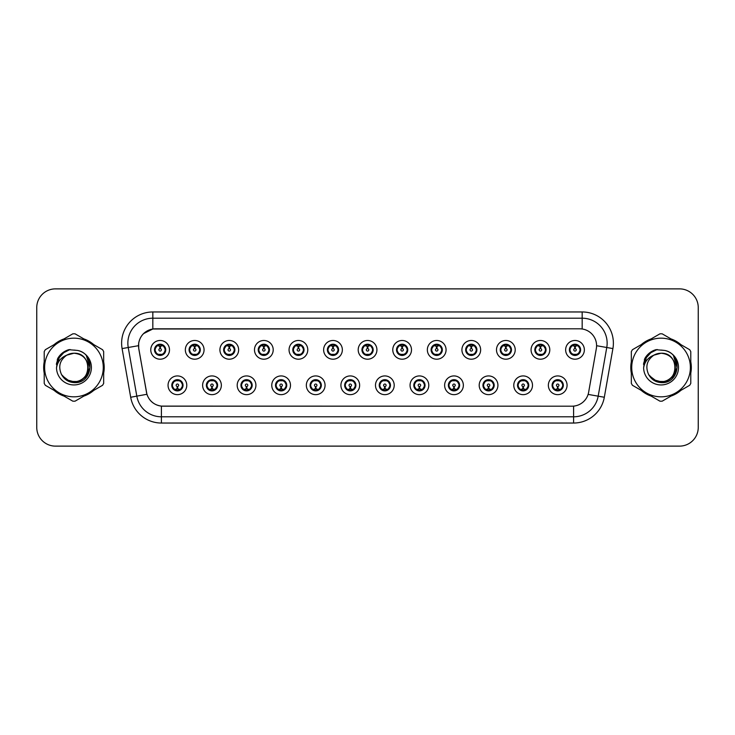 <?xml version="1.0" encoding="UTF-8"?>
<svg xmlns="http://www.w3.org/2000/svg" width="735" height="735" viewBox="0 0 735 735"><rect width="100%" height="100%" fill="white"/><g stroke="black" fill="none" stroke-linecap="round" stroke-linejoin="round"><path stroke-width="1.1" d="M221.345 385.287A9.362 9.362 0 0 1 211.983 394.649A9.362 9.362 0 0 1 202.621 385.287A9.362 9.362 0 0 1 211.983 375.925A9.362 9.362 0 0 1 221.345 385.287M206.37 385.287A5.614 5.614 0 0 0 211.983 390.901A5.614 5.614 0 0 0 217.606 385.287A5.614 5.614 0 0 0 211.983 379.673A5.614 5.614 0 0 0 206.37 385.287L208.547 388.907A4.989 4.989 0 0 1 208.547 381.667L206.425 385.287M255.918 385.287A9.362 9.362 0 0 1 246.556 394.649A9.362 9.362 0 0 1 237.194 385.287A9.362 9.362 0 0 1 246.556 375.925A9.362 9.362 0 0 1 255.918 385.287M240.942 385.287A5.614 5.614 0 0 0 246.556 390.901A5.614 5.614 0 0 0 252.179 385.287A5.614 5.614 0 0 0 246.556 379.673A5.614 5.614 0 0 0 240.942 385.287L243.12 388.907A4.989 4.989 0 0 1 243.12 381.667L240.997 385.287M290.49 385.287A9.362 9.362 0 0 1 281.128 394.649A9.362 9.362 0 0 1 271.766 385.287A9.362 9.362 0 0 1 281.128 375.925A9.362 9.362 0 0 1 290.49 385.287M275.515 385.287A5.614 5.614 0 0 0 281.128 390.901A5.614 5.614 0 0 0 286.751 385.287A5.614 5.614 0 0 0 281.128 379.673A5.614 5.614 0 0 0 275.515 385.287L277.692 388.907A4.989 4.989 0 0 1 277.692 381.667L275.57 385.287M325.063 385.287A9.362 9.362 0 0 1 315.701 394.649A9.362 9.362 0 0 1 306.339 385.287A9.362 9.362 0 0 1 315.701 375.925A9.362 9.362 0 0 1 325.063 385.287M310.087 385.287A5.614 5.614 0 0 0 315.701 390.901A5.614 5.614 0 0 0 321.324 385.287A5.614 5.614 0 0 0 315.701 379.673A5.614 5.614 0 0 0 310.087 385.287L312.265 388.907A4.989 4.989 0 0 1 312.265 381.667L310.142 385.287M359.635 385.287A9.362 9.362 0 0 1 350.273 394.649A9.362 9.362 0 0 1 340.911 385.287A9.362 9.362 0 0 1 350.273 375.925A9.362 9.362 0 0 1 359.635 385.287M344.66 385.287A5.614 5.614 0 0 0 350.273 390.901A5.614 5.614 0 0 0 355.896 385.287A5.614 5.614 0 0 0 350.273 379.673A5.614 5.614 0 0 0 344.66 385.287L346.837 388.907A4.989 4.989 0 0 1 346.837 381.667L344.715 385.287M394.208 385.287A9.362 9.362 0 0 1 384.846 394.649A9.362 9.362 0 0 1 375.484 385.287A9.362 9.362 0 0 1 384.846 375.925A9.362 9.362 0 0 1 394.208 385.287M379.232 385.287A5.614 5.614 0 0 0 384.846 390.901A5.614 5.614 0 0 0 390.469 385.287A5.614 5.614 0 0 0 384.846 379.673A5.614 5.614 0 0 0 379.232 385.287L381.41 388.907A4.989 4.989 0 0 1 381.41 381.667L379.288 385.287M428.781 385.287A9.362 9.362 0 0 1 419.419 394.649A9.362 9.362 0 0 1 410.056 385.287A9.362 9.362 0 0 1 419.419 375.925A9.362 9.362 0 0 1 428.781 385.287M413.805 385.287A5.614 5.614 0 0 0 419.419 390.901A5.614 5.614 0 0 0 425.041 385.287A5.614 5.614 0 0 0 419.419 379.673A5.614 5.614 0 0 0 413.805 385.287L415.982 388.907A4.989 4.989 0 0 1 415.982 381.667L413.86 385.287M463.353 385.287A9.362 9.362 0 0 1 453.991 394.649A9.362 9.362 0 0 1 444.629 385.287A9.362 9.362 0 0 1 453.991 375.925A9.362 9.362 0 0 1 463.353 385.287M448.378 385.287A5.614 5.614 0 0 0 453.991 390.901A5.614 5.614 0 0 0 459.614 385.287A5.614 5.614 0 0 0 453.991 379.673A5.614 5.614 0 0 0 448.378 385.287L450.555 388.907A4.989 4.989 0 0 1 450.555 381.667L448.433 385.287M497.926 385.287A9.362 9.362 0 0 1 488.564 394.649A9.362 9.362 0 0 1 479.202 385.287A9.362 9.362 0 0 1 488.564 375.925A9.362 9.362 0 0 1 497.926 385.287M482.95 385.287A5.614 5.614 0 0 0 488.564 390.901A5.614 5.614 0 0 0 494.186 385.287A5.614 5.614 0 0 0 488.564 379.673A5.614 5.614 0 0 0 482.95 385.287L485.128 388.907A4.989 4.989 0 0 1 485.128 381.667L483.005 385.287M532.498 385.287A9.362 9.362 0 0 1 523.136 394.649A9.362 9.362 0 0 1 513.783 385.287A9.362 9.362 0 0 1 523.136 375.925A9.362 9.362 0 0 1 532.498 385.287M517.523 385.287A5.614 5.614 0 0 0 523.136 390.901A5.614 5.614 0 0 0 528.759 385.287A5.614 5.614 0 0 0 523.136 379.673A5.614 5.614 0 0 0 517.523 385.287L519.7 388.907A4.989 4.989 0 0 1 519.7 381.667L517.578 385.287M567.071 385.287A9.362 9.362 0 0 1 557.709 394.649A9.362 9.362 0 0 1 548.356 385.287A9.362 9.362 0 0 1 557.709 375.925A9.362 9.362 0 0 1 567.071 385.287M552.095 385.287A5.614 5.614 0 0 0 557.709 390.901A5.614 5.614 0 0 0 563.332 385.287A5.614 5.614 0 0 0 557.709 379.673A5.614 5.614 0 0 0 552.095 385.287L554.273 388.907A4.989 4.989 0 0 1 554.273 381.667L552.15 385.287M186.773 385.287A9.362 9.362 0 0 1 177.411 394.649A9.362 9.362 0 0 1 168.049 385.287A9.362 9.362 0 0 1 177.411 375.925A9.362 9.362 0 0 1 186.773 385.287M171.797 385.287A5.614 5.614 0 0 0 177.411 390.901A5.614 5.614 0 0 0 183.033 385.287A5.614 5.614 0 0 0 177.411 379.673A5.614 5.614 0 0 0 171.797 385.287L173.975 388.907A4.989 4.989 0 0 1 173.975 381.667L171.843 385.287M204.064 349.842A9.362 9.362 0 0 1 194.701 359.204A9.362 9.362 0 0 1 185.339 349.842A9.362 9.362 0 0 1 194.701 340.48A9.362 9.362 0 0 1 204.064 349.842M189.079 349.842A5.614 5.614 0 0 0 194.701 355.455A5.614 5.614 0 0 0 200.315 349.842A5.614 5.614 0 0 0 194.701 344.219A5.614 5.614 0 0 0 189.079 349.842L191.265 353.462A4.989 4.989 0 0 1 191.265 346.213L189.134 349.851M238.636 349.842A9.362 9.362 0 0 1 229.274 359.204A9.362 9.362 0 0 1 219.912 349.842A9.362 9.362 0 0 1 229.274 340.48A9.362 9.362 0 0 1 238.636 349.842M223.651 349.842A5.614 5.614 0 0 0 229.274 355.455A5.614 5.614 0 0 0 234.888 349.842A5.614 5.614 0 0 0 229.274 344.219A5.614 5.614 0 0 0 223.651 349.842L225.838 353.462A4.989 4.989 0 0 1 225.838 346.213L223.706 349.851M273.209 349.842A9.362 9.362 0 0 1 263.847 359.204A9.362 9.362 0 0 1 254.485 349.842A9.362 9.362 0 0 1 263.847 340.48A9.362 9.362 0 0 1 273.209 349.842M258.224 349.842A5.614 5.614 0 0 0 263.847 355.455A5.614 5.614 0 0 0 269.46 349.842A5.614 5.614 0 0 0 263.847 344.219A5.614 5.614 0 0 0 258.224 349.842L260.411 353.462A4.989 4.989 0 0 1 260.411 346.213L258.279 349.851M307.781 349.842A9.362 9.362 0 0 1 298.419 359.204A9.362 9.362 0 0 1 289.057 349.842A9.362 9.362 0 0 1 298.419 340.48A9.362 9.362 0 0 1 307.781 349.842M292.796 349.842A5.614 5.614 0 0 0 298.419 355.455A5.614 5.614 0 0 0 304.033 349.842A5.614 5.614 0 0 0 298.419 344.219A5.614 5.614 0 0 0 292.796 349.842L294.983 353.462A4.989 4.989 0 0 1 294.983 346.213L292.852 349.851M342.354 349.842A9.362 9.362 0 0 1 332.992 359.204A9.362 9.362 0 0 1 323.63 349.842A9.362 9.362 0 0 1 332.992 340.48A9.362 9.362 0 0 1 342.354 349.842M327.369 349.842A5.614 5.614 0 0 0 332.992 355.455A5.614 5.614 0 0 0 338.605 349.842A5.614 5.614 0 0 0 332.992 344.219A5.614 5.614 0 0 0 327.369 349.842L329.556 353.462A4.989 4.989 0 0 1 329.556 346.213L327.424 349.851M376.926 349.842A9.362 9.362 0 0 1 367.564 359.204A9.362 9.362 0 0 1 358.202 349.842A9.362 9.362 0 0 1 367.564 340.48A9.362 9.362 0 0 1 376.926 349.842M361.942 349.842A5.614 5.614 0 0 0 367.564 355.455A5.614 5.614 0 0 0 373.178 349.842A5.614 5.614 0 0 0 367.564 344.219A5.614 5.614 0 0 0 361.942 349.842L364.128 353.462A4.989 4.989 0 0 1 364.128 346.213L361.997 349.851M411.499 349.842A9.362 9.362 0 0 1 402.137 359.204A9.362 9.362 0 0 1 392.775 349.842A9.362 9.362 0 0 1 402.137 340.48A9.362 9.362 0 0 1 411.499 349.842M396.514 349.842A5.614 5.614 0 0 0 402.137 355.455A5.614 5.614 0 0 0 407.75 349.842A5.614 5.614 0 0 0 402.137 344.219A5.614 5.614 0 0 0 396.514 349.842L398.701 353.462A4.989 4.989 0 0 1 398.701 346.213L396.569 349.851M446.071 349.842A9.362 9.362 0 0 1 436.709 359.204A9.362 9.362 0 0 1 427.347 349.842A9.362 9.362 0 0 1 436.709 340.48A9.362 9.362 0 0 1 446.071 349.842M431.096 349.842A5.614 5.614 0 0 0 436.709 355.455A5.614 5.614 0 0 0 442.323 349.842A5.614 5.614 0 0 0 436.709 344.219A5.614 5.614 0 0 0 431.096 349.842L433.273 353.462A4.989 4.989 0 0 1 433.283 346.213L431.142 349.851M480.644 349.842A9.362 9.362 0 0 1 471.282 359.204A9.362 9.362 0 0 1 461.92 349.842A9.362 9.362 0 0 1 471.282 340.48A9.362 9.362 0 0 1 480.644 349.842M465.668 349.842A5.614 5.614 0 0 0 471.282 355.455A5.614 5.614 0 0 0 476.896 349.842A5.614 5.614 0 0 0 471.282 344.219A5.614 5.614 0 0 0 465.668 349.842L467.846 353.462A4.989 4.989 0 0 1 467.855 346.213A4.989 4.989 0 0 0 466.284 349.842M515.217 349.842A9.362 9.362 0 0 1 505.855 359.204A9.362 9.362 0 0 1 496.492 349.842A9.362 9.362 0 0 1 505.855 340.48A9.362 9.362 0 0 1 515.217 349.842M500.241 349.842A5.614 5.614 0 0 0 505.855 355.455A5.614 5.614 0 0 0 511.468 349.842A5.614 5.614 0 0 0 505.855 344.219A5.614 5.614 0 0 0 500.241 349.842L502.418 353.462A4.989 4.989 0 0 1 502.428 346.213L500.287 349.851M549.789 349.842A9.362 9.362 0 0 1 540.427 359.204A9.362 9.362 0 0 1 531.065 349.842A9.362 9.362 0 0 1 540.427 340.48A9.362 9.362 0 0 1 549.789 349.842M534.814 349.842A5.614 5.614 0 0 0 540.427 355.455A5.614 5.614 0 0 0 546.041 349.842A5.614 5.614 0 0 0 540.427 344.219A5.614 5.614 0 0 0 534.814 349.842L536.991 353.462A4.989 4.989 0 0 1 537 346.213L534.859 349.851M584.362 349.842A9.362 9.362 0 0 1 575 359.204A9.362 9.362 0 0 1 565.638 349.842A9.362 9.362 0 0 1 575 340.48A9.362 9.362 0 0 1 584.362 349.842M569.386 349.842A5.614 5.614 0 0 0 575 355.455A5.614 5.614 0 0 0 580.613 349.842A5.614 5.614 0 0 0 575 344.219A5.614 5.614 0 0 0 569.386 349.842L571.564 353.462A4.989 4.989 0 0 1 571.573 346.213L569.432 349.851M169.491 349.842A9.362 9.362 0 0 1 160.129 359.204A9.362 9.362 0 0 1 150.767 349.842A9.362 9.362 0 0 1 160.129 340.48A9.362 9.362 0 0 1 169.491 349.842M154.506 349.842A5.614 5.614 0 0 0 160.129 355.455A5.614 5.614 0 0 0 165.743 349.842A5.614 5.614 0 0 0 160.129 344.219A5.614 5.614 0 0 0 154.506 349.842L156.693 353.462A4.989 4.989 0 0 1 156.693 346.213L154.561 349.851M138.786 348.583A16.85 16.85 0 0 1 155.379 328.811L579.74 328.811A16.85 16.85 0 0 1 596.333 348.583L588.634 392.269A16.85 16.85 0 0 1 572.041 406.189L163.087 406.189A16.85 16.85 0 0 1 146.495 392.269L138.786 348.583M44.219 361.776A30.264 30.264 0 0 0 44.219 373.224M54.124 390.377A30.264 30.264 0 0 0 64.037 396.101M83.845 396.101A30.264 30.264 0 0 0 93.758 390.377M103.663 373.224A30.264 30.264 0 0 0 103.663 361.776M631.337 361.776A30.264 30.264 0 0 0 631.337 373.224M641.242 390.377A30.264 30.264 0 0 0 651.155 396.101M670.963 396.101A30.264 30.264 0 0 0 680.876 390.377M690.781 373.224A30.264 30.264 0 0 0 690.781 361.776M571.977 406.189L161.406 406.115C154.249 405.095 149.425 401.191 146.945 394.392L138.731 348.583L138.658 343.162C140.275 335.353 144.997 330.631 152.825 328.995L579.676 328.811M143.5 333.653L152.825 328.995L152.825 318.2L582.175 318.2A24.962 24.962 0 0 1 606.761 347.499L598.18 396.174A24.962 24.962 0 0 1 573.594 416.8L161.406 416.8A24.962 24.962 0 0 1 136.82 396.174L128.239 347.499A24.962 24.962 0 0 1 152.825 318.2L152.825 311.962L582.175 311.962L582.175 328.986M163.023 406.189L161.406 406.115L161.406 423.038A31.201 31.201 0 0 1 130.683 397.258L122.093 348.583A31.201 31.201 0 0 1 152.825 311.962M130.683 397.258L146.917 394.282M146.531 392.793L146.43 392.269M138.474 345.689L128.239 347.499A24.962 24.962 0 0 1 127.862 343.162M93.758 344.623A30.264 30.264 0 0 0 83.845 338.899M64.037 338.899A30.264 30.264 0 0 0 54.124 344.623M680.876 344.623A30.264 30.264 0 0 0 670.963 338.899M651.155 338.899A30.264 30.264 0 0 0 641.242 344.623M698.25 307.588A18.724 18.724 0 0 0 679.526 288.873L55.474 288.873A18.724 18.724 0 0 0 36.75 307.588L36.75 427.412A18.724 18.724 0 0 0 55.474 446.127L679.526 446.127A18.724 18.724 0 0 0 698.25 427.412L698.25 307.588L698.25 427.412M36.75 307.588L36.75 427.412M679.526 288.873L55.474 288.873M55.474 446.127L679.526 446.127M159.55 346.029L160.074 348.592A1.25 1.25 180 0 0 158.879 349.869A1.25 1.25 180 0 0 160.129 351.091A1.25 1.25 180 0 0 161.369 349.869A1.25 1.25 180 0 0 160.184 348.592L160.699 346.029M162.839 345.652L160.285 346.222M165.118 349.842A4.989 4.989 0 0 1 163.565 353.462L165.687 349.842L163.565 346.222A4.989 4.989 0 0 1 165.118 349.842M161.397 345.009A4.989 4.989 0 0 1 161.434 345.018L161.691 344.449M158.043 345.303L159.89 344.384M160.34 344.853L162.205 345.303M161.094 344.311L160.653 344.871L163.565 346.222C165.614 348.638 165.614 351.045 163.565 353.462L161.434 354.656L161.691 355.235M161.094 355.373L160.827 354.784L161.434 354.656M160.827 354.784L160.928 355.4L160.827 354.784M162.214 354.371L158.043 354.371M159.164 355.373L159.596 354.803L158.558 355.235M159.164 344.311L159.422 344.899L156.693 346.222C154.635 348.629 154.635 351.045 156.693 353.462L158.815 354.656M159.422 344.899L159.32 344.283L159.422 344.899M159.964 346.222L157.409 345.652M177.989 389.1L177.466 386.527A1.25 1.25 -0 0 0 178.66 385.259A1.25 1.25 -0 0 0 177.411 384.037A1.25 1.25 -0 0 0 176.17 385.259A1.25 1.25 -0 0 0 177.355 386.527L176.841 389.1M174.7 389.476L177.254 388.898M178.375 390.818L178.118 390.23L180.847 388.907C182.905 386.5 182.905 384.083 180.847 381.667A4.989 4.989 0 0 1 180.847 388.916L182.978 385.278L180.847 381.667L178.724 380.473L178.982 379.894M176.143 390.11A4.989 4.989 0 0 1 176.097 390.101L175.84 390.68M179.496 389.826L177.65 390.735M177.199 390.276L175.334 389.826M176.446 390.818L176.887 390.248M176.446 379.756L176.712 380.344L173.975 381.667C171.926 384.074 171.926 386.491 173.975 388.907L176.878 390.248M176.878 380.326L176.611 379.729L176.887 380.317M175.325 380.748L179.496 380.748M178.375 379.756L177.944 380.326L178.219 379.729M178.724 380.473L177.944 380.326L178.21 379.729M178.21 390.845L178.118 390.23L178.219 390.845M177.567 388.898L180.121 389.476M194.123 346.029L194.646 348.592A1.25 1.25 180 0 0 193.452 349.869A1.25 1.25 180 0 0 194.701 351.091A1.25 1.25 180 0 0 195.942 349.869A1.25 1.25 180 0 0 194.757 348.592L195.271 346.029M197.412 345.652L194.858 346.222M199.69 349.842A4.989 4.989 0 0 1 198.138 353.462L200.26 349.842L198.138 346.222A4.989 4.989 0 0 1 199.69 349.842M195.969 345.009A4.989 4.989 0 0 1 196.006 345.018L196.263 344.449M192.616 345.303L194.463 344.384M194.913 344.853L196.778 345.303M195.666 344.311L195.225 344.871L198.138 346.222C200.186 348.638 200.186 351.045 198.138 353.462L196.006 354.656L196.263 355.235M195.666 355.373L195.4 354.784L196.006 354.656M195.4 354.784L195.501 355.4L195.4 354.784M196.787 354.371L192.616 354.371M193.737 355.373L194.169 354.803L193.13 355.235M193.737 344.311L193.994 344.899L191.265 346.222C189.207 348.629 189.207 351.045 191.265 353.462L193.388 354.656M193.994 344.899L193.893 344.283L193.994 344.899M194.536 346.222A3.62 3.62 0 0 1 194.545 346.222L191.982 345.652M228.695 346.029L229.219 348.592A1.25 1.25 180 0 0 228.025 349.869A1.25 1.25 180 0 0 229.274 351.091A1.25 1.25 180 0 0 230.514 349.869A1.25 1.25 180 0 0 229.329 348.592L229.844 346.029M231.984 345.652L229.439 346.102A3.748 3.748 0 0 0 229.43 346.102L229.43 346.222M234.263 349.842A4.989 4.989 0 0 1 232.71 353.462L234.832 349.842L232.71 346.222A4.989 4.989 0 0 1 234.263 349.842M230.542 345.009A4.989 4.989 0 0 1 230.579 345.018L230.836 344.449M227.188 345.303L229.035 344.384M229.485 344.853L231.35 345.303M230.239 344.311L229.798 344.871M230.239 355.373L229.972 354.784L232.71 353.462C234.759 351.045 234.759 348.638 232.71 346.222L229.807 344.871M229.807 354.803L230.073 355.4L229.798 354.803M231.36 354.371L227.188 354.371M228.309 355.373L228.741 354.803L228.466 355.4M228.309 344.311L228.567 344.899L225.838 346.222C223.78 348.629 223.78 351.045 225.838 353.462L228.741 354.803L228.475 355.4M228.475 344.283L228.567 344.899L228.466 344.283M229.118 346.222L226.555 345.652M263.268 346.029L263.791 348.592A1.25 1.25 180 0 0 262.597 349.869A1.25 1.25 180 0 0 263.847 351.091A1.25 1.25 180 0 0 265.087 349.869A1.25 1.25 180 0 0 263.902 348.592L264.416 346.029M266.557 345.652L264.003 346.222M268.835 349.842A4.989 4.989 0 0 1 267.283 353.462L269.405 349.842L267.283 346.222A4.989 4.989 0 0 1 268.835 349.842M265.114 345.009A4.989 4.989 0 0 1 265.151 345.018L265.409 344.449M261.761 345.303L263.608 344.384M264.058 344.853L265.923 345.303M264.811 344.311L264.37 344.871L267.283 346.222C269.332 348.638 269.332 351.045 267.283 353.462L265.151 354.656L265.409 355.235M264.811 355.373L264.545 354.784L265.151 354.656M264.545 354.784L264.646 355.4L264.545 354.784M265.932 354.371L261.761 354.371M262.882 355.373L263.314 354.803L262.276 355.235M262.882 344.311L263.139 344.899L260.411 346.222C258.352 348.629 258.352 351.045 260.411 353.462L262.533 354.656M263.139 344.899L263.038 344.283L263.139 344.899M263.69 346.222L261.127 345.652M297.84 346.029L298.364 348.592A1.25 1.25 180 0 0 297.17 349.869A1.25 1.25 180 0 0 298.419 351.091A1.25 1.25 180 0 0 299.66 349.869A1.25 1.25 180 0 0 298.474 348.592L298.989 346.029M301.129 345.652L298.575 346.222M303.408 349.842A4.989 4.989 0 0 1 301.855 353.462L303.978 349.842L301.855 346.222A4.989 4.989 0 0 1 303.408 349.842M299.687 345.009A4.989 4.989 0 0 1 299.724 345.018L299.981 344.449M296.334 345.303L298.18 344.384M298.63 344.853L300.496 345.303M299.384 344.311L298.943 344.871L301.855 346.222C303.904 348.638 303.904 351.045 301.855 353.462L299.724 354.656L299.981 355.235M299.384 355.373L299.117 354.784L299.724 354.656M299.117 354.784L299.219 355.4L299.117 354.784M300.505 354.371L296.334 354.371M297.454 355.373L297.886 354.803L296.848 355.235M297.454 344.311L297.712 344.899L294.983 346.222C292.925 348.629 292.925 351.045 294.983 353.462L297.105 354.656M297.712 344.899L297.611 344.283L297.712 344.899M298.263 346.222L295.7 345.652M212.562 389.1L212.038 386.527A1.25 1.25 -0 0 0 213.233 385.259A1.25 1.25 -0 0 0 211.983 384.037A1.25 1.25 -0 0 0 210.743 385.259A1.25 1.25 -0 0 0 211.928 386.527L211.414 389.1M209.273 389.476L211.827 388.898M212.948 390.818L212.691 390.23L215.419 388.907C217.477 386.5 217.477 384.083 215.419 381.667A4.989 4.989 0 0 1 215.419 388.916L217.551 385.278L215.419 381.667L213.297 380.473L213.554 379.894M210.715 390.11A4.989 4.989 0 0 1 210.669 390.101L210.412 390.68M214.069 389.826L212.222 390.735M211.772 390.276L209.907 389.826M211.018 390.818L211.459 390.248L208.547 388.907C206.498 386.491 206.498 384.074 208.547 381.667L210.669 380.473L210.412 379.894M211.018 379.756L211.285 380.344L210.669 380.473M211.285 380.344L211.184 379.729L211.285 380.344M209.898 380.748L214.069 380.748M212.948 379.756L212.516 380.326L212.792 379.729L212.516 380.317L213.297 380.473M212.691 390.23L212.792 390.845L212.691 390.23M212.139 388.898L214.694 389.476M247.135 389.1L246.611 386.527A1.25 1.25 -0 0 0 247.805 385.259A1.25 1.25 -0 0 0 246.556 384.037A1.25 1.25 -0 0 0 245.315 385.259A1.25 1.25 -0 0 0 246.501 386.527L245.986 389.1M243.845 389.476L246.4 388.898M247.52 390.818L247.263 390.23L249.992 388.907C252.05 386.5 252.05 384.083 249.992 381.667A4.989 4.989 0 0 1 249.992 388.916L252.123 385.278L249.992 381.667L247.87 380.473L248.127 379.894M245.288 390.11A4.989 4.989 0 0 1 245.242 390.101L244.985 390.68M248.641 389.826L246.795 390.735M246.344 390.276L244.479 389.826M245.591 390.818L246.032 390.248L243.12 388.907C241.071 386.491 241.071 384.074 243.12 381.667L245.242 380.473L244.985 379.894M245.591 379.756L245.858 380.344L245.242 380.473M245.858 380.344L245.756 379.729L245.858 380.344M244.47 380.748L248.641 380.748M247.52 379.756L247.089 380.326L247.364 379.729L247.089 380.317L247.87 380.473M247.263 390.23L247.364 390.845L247.263 390.23M246.712 388.898L249.275 389.476M281.707 389.1L281.183 386.527A1.25 1.25 -0 0 0 282.378 385.259A1.25 1.25 -0 0 0 281.128 384.037A1.25 1.25 -0 0 0 279.888 385.259A1.25 1.25 -0 0 0 281.073 386.527L280.559 389.1M278.418 389.476L280.972 388.898M282.093 390.818L281.836 390.23L284.564 388.907C286.622 386.5 286.622 384.083 284.564 381.667A4.989 4.989 0 0 1 284.564 388.916L286.696 385.278L284.564 381.667L282.442 380.473L282.699 379.894M279.86 390.11A4.989 4.989 0 0 1 279.824 390.101L279.566 390.68M283.214 389.826L281.367 390.735M280.917 390.276L279.052 389.826M280.164 390.818L280.605 390.248L277.692 388.907C275.643 386.491 275.643 384.074 277.692 381.667L279.824 380.473L279.566 379.894M280.164 379.756L280.43 380.344L279.824 380.473M280.43 380.344L280.329 379.729L280.43 380.344M279.043 380.748L283.214 380.748M282.093 379.756L281.661 380.326L281.937 379.729L281.661 380.317L282.442 380.473M281.836 390.23L281.937 390.845L281.836 390.23M281.285 388.898L283.848 389.476M88.2 366.986A14.268 14.268 0 0 0 66.802 355.152C59.811 360.122 58.037 366.544 61.464 374.409L61.657 374.749A14.268 14.268 0 0 0 73.941 381.768C92.344 382.659 92.344 352.341 73.941 353.232L66.802 355.152L73.941 353.232C92.344 352.341 92.344 382.659 73.941 381.768A14.268 14.268 0 0 0 88.209 367.5C87.364 358.836 82.605 354.077 73.941 353.232C92.344 352.341 92.344 382.659 73.941 381.768C92.344 382.659 92.344 352.341 73.941 353.232C92.344 352.341 92.344 382.659 73.941 381.768C92.344 382.659 92.344 352.341 73.941 353.232C92.344 352.341 92.344 382.659 73.941 381.768L66.811 379.857L61.657 374.749L66.811 379.857L73.941 381.768L66.811 379.857L61.657 374.749L66.811 379.857L73.941 381.768L66.811 379.857L61.657 374.749L66.811 379.857L73.941 381.768L66.811 379.857L61.657 374.749C64.386 379.563 68.484 382.182 73.941 382.595C93.023 384.194 96 353.792 77.607 350.448L68.759 349.685C63.826 351.201 60.114 354.206 57.606 358.698L56.512 367.877A17.438 17.438 0 0 0 73.941 384.938A17.438 17.438 0 0 0 77.607 350.448M73.941 396.827A29.326 29.326 0 0 0 103.277 367.5A29.326 29.326 0 0 0 73.941 338.173A29.326 29.326 0 0 0 44.614 367.5A29.326 29.326 0 0 0 73.941 396.827M73.941 401.2A33.7 33.7 0 0 0 75.044 401.181L102.56 385.296A33.7 33.7 0 0 0 103.663 383.385L103.663 351.615A33.7 33.7 0 0 0 102.56 349.704L75.044 333.819A33.7 33.7 0 0 0 72.838 333.819L45.331 349.704A33.7 33.7 0 0 0 44.219 351.615L44.219 383.385A33.7 33.7 0 0 0 45.331 385.296L72.838 401.181A33.7 33.7 0 0 0 73.941 401.2M73.941 350.062L77.616 350.457M56.512 367.877C57.523 361.73 60.95 357.486 66.802 355.152M68.649 349.713L64.662 351.431L57.606 358.698L64.662 351.431L68.649 349.713L64.662 351.431L57.624 358.662L64.662 351.431L68.649 349.713L64.662 351.431L57.624 358.662L64.662 351.431L68.649 349.713L64.662 351.431L57.606 358.698L64.662 351.431L68.759 349.685L62.346 353.02M675.309 366.986A14.268 14.268 0 0 0 653.92 355.152C646.929 360.122 645.146 366.544 648.573 374.409L648.766 374.749A14.268 14.268 0 0 0 661.059 381.768C679.462 382.659 679.462 352.341 661.059 353.232L653.92 355.152L661.059 353.232C679.462 352.341 679.462 382.659 661.059 381.768A14.268 14.268 0 0 0 675.318 367.5C674.473 358.836 669.723 354.077 661.059 353.232C679.462 352.341 679.462 382.659 661.059 381.768C679.462 382.659 679.462 352.341 661.059 353.232C679.462 352.341 679.462 382.659 661.059 381.768C679.462 382.659 679.462 352.341 661.059 353.232C679.462 352.341 679.462 382.659 661.059 381.768L653.92 379.857L648.766 374.749L653.92 379.857L661.059 381.768L653.92 379.857L648.766 374.749L653.92 379.857L661.059 381.768L653.92 379.857L648.766 374.749L653.92 379.857L661.059 381.768L653.92 379.857L648.766 374.749C651.495 379.563 655.592 382.182 661.059 382.595C680.132 384.194 683.109 353.792 664.716 350.448L655.868 349.685C650.944 351.201 647.223 354.206 644.724 358.698L643.621 367.877A17.438 17.438 0 0 0 661.059 384.938A17.438 17.438 0 0 0 664.716 350.448L661.059 350.062M661.059 396.827A29.326 29.326 0 0 0 690.385 367.5A29.326 29.326 0 0 0 661.059 338.173A29.326 29.326 0 0 0 631.723 367.5A29.326 29.326 0 0 0 661.059 396.827M661.059 401.2A33.7 33.7 0 0 0 662.162 401.181L689.669 385.296A33.7 33.7 0 0 0 690.781 383.385L690.781 351.615A33.7 33.7 0 0 0 689.669 349.704L662.162 333.819A33.7 33.7 0 0 0 659.957 333.819L632.44 349.704A33.7 33.7 0 0 0 631.337 351.615L631.337 383.385A33.7 33.7 0 0 0 632.44 385.296L659.957 401.181A33.7 33.7 0 0 0 661.059 401.2M643.621 367.877C644.632 361.73 648.068 357.486 653.92 355.152M655.767 349.713L651.78 351.431L644.724 358.698L651.78 351.431L655.767 349.713L651.78 351.431L644.742 358.662L651.78 351.431L655.767 349.713L651.78 351.431L644.742 358.662L651.78 351.431L655.767 349.713L651.78 351.431L644.724 358.698L651.78 351.431L655.868 349.685L649.455 353.02M103.663 371.239A29.951 29.951 0 0 0 103.663 363.761M92.04 343.631A29.951 29.951 0 0 0 85.563 339.892M62.319 339.892A29.951 29.951 0 0 0 55.851 343.631M44.219 363.761A29.951 29.951 0 0 0 44.219 371.239M61.85 353.636L64.744 351.569L70.073 349.511L61.85 353.636L59.305 357.284L57.716 363.568M62.383 375.861L69.779 381.419L79.04 381.529L86.656 376.191L89.936 367.5L86.519 356.126M55.851 391.369A29.951 29.951 0 0 0 62.319 395.108M85.563 395.108A29.951 29.951 0 0 0 92.04 391.369M57.183 359.92L64.744 351.569L70.073 349.511L64.744 351.569L57.183 359.92L64.744 351.569L70.073 349.511L64.744 351.569L57.183 359.92L64.744 351.569L70.073 349.511L64.744 351.569L57.183 359.92L64.744 351.569L70.073 349.511L64.744 351.569L57.183 359.92L64.744 351.569L70.073 349.511L64.744 351.569L61.887 353.608L68.484 349.933M61.887 353.608L67.905 350.117M690.781 371.239A29.951 29.951 0 0 0 690.781 363.761M679.149 343.631A29.951 29.951 0 0 0 672.681 339.892M649.437 339.892A29.951 29.951 0 0 0 642.96 343.631M631.337 363.761A29.951 29.951 0 0 0 631.337 371.239M648.959 353.636L651.853 351.569L657.191 349.511L648.959 353.636L646.414 357.284L644.834 363.568M649.501 375.861L656.888 381.419L666.158 381.529L673.765 376.191L677.045 367.5L673.628 356.126M642.96 391.369A29.951 29.951 0 0 0 649.437 395.108M672.681 395.108A29.951 29.951 0 0 0 679.149 391.369M644.292 359.92L651.853 351.569L657.191 349.511L651.853 351.569L644.292 359.92L651.853 351.569L657.191 349.511L651.853 351.569L644.292 359.92L651.853 351.569L657.191 349.511L651.853 351.569L644.292 359.92L651.853 351.569L657.191 349.511L651.853 351.569L644.292 359.92L651.853 351.569L657.191 349.511L651.853 351.569L648.996 353.608L655.592 349.933M648.996 353.608L655.023 350.117M332.413 346.029L332.937 348.592A1.25 1.25 180 0 0 331.742 349.869A1.25 1.25 180 0 0 332.992 351.091A1.25 1.25 180 0 0 334.232 349.869A1.25 1.25 180 0 0 333.047 348.592L333.561 346.029M335.702 345.652L333.148 346.222M337.981 349.842A4.989 4.989 0 0 1 336.428 353.462L338.55 349.842L336.428 346.222A4.989 4.989 0 0 1 337.981 349.842M334.26 345.009A4.989 4.989 0 0 1 334.306 345.018L334.563 344.449M330.906 345.303L332.753 344.384M333.203 344.853L335.068 345.303M333.956 344.311L333.515 344.871L336.428 346.222C338.477 348.638 338.477 351.045 336.428 353.462L334.306 354.656L334.563 355.235M333.956 355.373L333.69 354.784L334.306 354.656M333.69 354.784L333.791 355.4L333.69 354.784M335.077 354.371L330.906 354.371M332.027 355.373L332.459 354.803L331.421 355.235M332.027 344.311L332.284 344.899L329.556 346.222C327.498 348.629 327.498 351.045 329.556 353.462L331.678 354.656M332.284 344.899L332.183 344.283L332.284 344.899M332.836 346.222L330.272 345.652M366.986 346.029L367.509 348.592A1.25 1.25 180 0 0 366.315 349.869A1.25 1.25 180 0 0 367.564 351.091A1.25 1.25 180 0 0 368.805 349.869A1.25 1.25 180 0 0 367.619 348.592L368.134 346.029M370.275 345.652L367.721 346.222M372.553 349.842A4.989 4.989 0 0 1 371 353.462L373.123 349.842L371 346.222A4.989 4.989 0 0 1 372.553 349.842M368.832 345.009A4.989 4.989 0 0 1 368.878 345.018L369.135 344.449M365.479 345.303L367.325 344.384M367.776 344.853L369.641 345.303M368.529 344.311L368.088 344.871L371 346.222C373.049 348.638 373.049 351.045 371 353.462L368.878 354.656L369.135 355.235M368.529 355.373L368.263 354.784L368.878 354.656M368.263 354.784L368.364 355.4L368.263 354.784M369.65 354.371L365.479 354.371M366.6 355.373L367.031 354.803L365.993 355.235M366.6 344.311L366.857 344.899L364.128 346.222C362.07 348.629 362.07 351.045 364.128 353.462L366.25 354.656M366.857 344.899L366.756 344.283L366.857 344.899M367.408 346.222L364.854 345.652M401.558 346.029L402.082 348.592A1.25 1.25 180 0 0 400.887 349.869A1.25 1.25 180 0 0 402.137 351.091A1.25 1.25 180 0 0 403.377 349.869A1.25 1.25 180 0 0 402.192 348.592L402.706 346.029M404.847 345.652L402.293 346.222M407.126 349.842A4.989 4.989 0 0 1 405.573 353.462L407.704 349.842L405.573 346.222A4.989 4.989 0 0 1 407.126 349.842M403.405 345.009A4.989 4.989 0 0 1 403.451 345.018L403.708 344.449M400.051 345.303L401.898 344.384M402.348 344.853L404.213 345.303M403.102 344.311L402.661 344.871M403.102 355.373L402.835 354.784L405.573 353.462C407.622 351.045 407.622 348.638 405.573 346.222L402.67 344.871M402.67 354.803L402.936 355.4L402.661 354.803M404.222 354.371L400.051 354.371M401.172 355.373L401.604 354.803L401.328 355.4M401.172 344.311L401.429 344.899L398.701 346.222C396.643 348.629 396.643 351.045 398.701 353.462L401.604 354.803L401.338 355.4M401.338 344.283L401.429 344.899L401.328 344.283M401.981 346.222L399.427 345.652M316.28 389.1L315.756 386.527A1.25 1.25 -0 0 0 316.95 385.259A1.25 1.25 -0 0 0 315.701 384.037A1.25 1.25 -0 0 0 314.461 385.259A1.25 1.25 -0 0 0 315.646 386.527L315.131 389.1M312.991 389.476L315.545 388.898M316.666 390.818L316.408 390.23L319.137 388.907C321.195 386.5 321.195 384.083 319.137 381.667A4.989 4.989 0 0 1 319.137 388.916L321.269 385.278L319.137 381.667L317.015 380.473L317.272 379.894M314.433 390.11A4.989 4.989 0 0 1 314.396 390.101L314.139 390.68M317.786 389.826L315.94 390.735M315.49 390.276L313.625 389.826M314.736 390.818L315.177 390.248L312.265 388.907C310.216 386.491 310.216 384.074 312.265 381.667L314.396 380.473L314.139 379.894M314.736 379.756L315.003 380.344L314.396 380.473M315.003 380.344L314.902 379.729L315.003 380.344M313.615 380.748L317.786 380.748M316.666 379.756L316.234 380.326L316.509 379.729L316.234 380.317L317.015 380.473M316.408 390.23L316.509 390.845L316.408 390.23M315.857 388.898L318.42 389.476M350.852 389.1L350.329 386.527A1.25 1.25 -0 0 0 351.523 385.259A1.25 1.25 -0 0 0 350.273 384.037A1.25 1.25 -0 0 0 349.033 385.259A1.25 1.25 -0 0 0 350.218 386.527L349.704 389.1M347.563 389.476L350.108 389.026A3.748 3.748 0 0 0 350.117 389.026L350.117 388.898M351.238 390.818L350.981 390.23L353.71 388.907C355.768 386.5 355.768 384.083 353.71 381.667A4.989 4.989 0 0 1 353.71 388.916L355.841 385.278L353.71 381.667L351.587 380.473L351.844 379.894M349.309 390.818L349.575 390.23L348.969 390.101A4.989 4.989 0 0 1 348.969 390.101L348.712 390.68M352.359 389.826L350.512 390.735M350.062 390.276L348.197 389.826M349.741 390.248L349.474 390.845L349.75 390.248M349.309 379.756L349.575 380.344L346.837 381.667C344.788 384.074 344.788 386.491 346.837 388.907L348.969 390.101M349.741 380.326L349.474 379.729L349.75 380.317M348.188 380.748L352.359 380.748M351.238 379.756L350.806 380.326L351.082 379.729M351.587 380.473L350.806 380.326L351.073 379.729M351.073 390.845L350.981 390.23L351.082 390.845M350.43 388.898L352.993 389.476M385.425 389.1L384.901 386.527A1.25 1.25 -0 0 0 386.096 385.259A1.25 1.25 -0 0 0 384.846 384.037A1.25 1.25 -0 0 0 383.606 385.259A1.25 1.25 -0 0 0 384.791 386.527L384.276 389.1M382.136 389.476L384.69 388.898M385.811 390.818L385.553 390.23L388.282 388.907C390.34 386.5 390.34 384.083 388.282 381.667A4.989 4.989 0 0 1 388.282 388.916L390.414 385.278L388.282 381.667L386.16 380.473L386.417 379.894M383.578 390.11A4.989 4.989 0 0 1 383.541 390.101L383.284 390.68M386.932 389.826L385.085 390.735M384.635 390.276L382.77 389.826M383.881 390.818L384.322 390.248L381.41 388.907C379.361 386.491 379.361 384.074 381.41 381.667L383.541 380.473L383.284 379.894M383.881 379.756L384.148 380.344L383.541 380.473M384.148 380.344L384.047 379.729L384.148 380.344M382.76 380.748L386.932 380.748M385.811 379.756L385.379 380.326L385.654 379.729L385.379 380.317L386.16 380.473M385.553 390.23L385.654 390.845L385.553 390.23M385.011 388.898A3.62 3.62 0 0 1 385.002 388.898L387.565 389.476M436.131 346.029L436.654 348.592A1.25 1.25 180 0 0 435.46 349.869A1.25 1.25 180 0 0 436.709 351.091A1.25 1.25 180 0 0 437.95 349.869A1.25 1.25 180 0 0 436.765 348.592L437.279 346.029M439.42 345.652L436.866 346.222M441.698 349.842A4.989 4.989 0 0 1 440.146 353.462L442.277 349.842L440.146 346.222A4.989 4.989 0 0 1 441.698 349.842M437.977 345.009A4.989 4.989 0 0 1 438.023 345.018L438.281 344.449M434.624 345.303L436.471 344.384M436.93 344.853L438.786 345.303M437.674 344.311L437.233 344.871L440.146 346.222C442.194 348.638 442.194 351.045 440.146 353.462L438.023 354.656L438.281 355.235M437.674 355.373L437.408 354.784L438.023 354.656M437.408 354.784L437.509 355.4L437.408 354.784M438.795 354.371L434.624 354.371M435.745 355.373L436.177 354.803L435.138 355.235M435.745 344.311L436.002 344.899L433.273 346.222C431.215 348.629 431.215 351.045 433.273 353.462L435.396 354.656M436.002 344.899L435.901 344.283L436.002 344.899M436.553 346.222L433.999 345.652M470.703 346.029L471.227 348.592A1.25 1.25 180 0 0 470.032 349.869A1.25 1.25 180 0 0 471.282 351.091A1.25 1.25 180 0 0 472.522 349.869A1.25 1.25 180 0 0 471.337 348.592L471.852 346.029M473.992 345.652L471.438 346.222M476.271 349.842A4.989 4.989 0 0 1 474.718 353.462L476.85 349.842L474.718 346.222A4.989 4.989 0 0 1 476.271 349.842M472.55 345.009A4.989 4.989 0 0 1 472.596 345.018L472.853 344.449M469.196 345.303L471.043 344.384M471.502 344.853L473.358 345.303M472.247 344.311L471.806 344.871L474.718 346.222C476.767 348.638 476.767 351.045 474.718 353.462L472.596 354.656L472.853 355.235M472.247 355.373L471.98 354.784L472.596 354.656M471.98 354.784L472.081 355.4L471.98 354.784M473.368 354.371L469.196 354.371M470.317 355.373L470.749 354.803L469.711 355.235M470.317 344.311L470.575 344.899L467.846 346.222C465.788 348.629 465.788 351.045 467.846 353.462L469.968 354.656M470.575 344.899L470.474 344.283L470.575 344.899M467.846 346.222L465.714 349.851M471.126 346.222L468.572 345.652M505.276 346.029L505.799 348.592A1.25 1.25 180 0 0 504.605 349.869A1.25 1.25 180 0 0 505.855 351.091A1.25 1.25 180 0 0 507.095 349.869A1.25 1.25 180 0 0 505.91 348.592L506.424 346.029M508.565 345.652L506.011 346.222M510.843 349.842A4.989 4.989 0 0 1 509.291 353.462L511.422 349.842L509.291 346.222A4.989 4.989 0 0 1 510.843 349.842M507.122 345.009A4.989 4.989 0 0 1 507.168 345.018L507.426 344.449M503.769 345.303L505.616 344.384M506.075 344.853L507.931 345.303M506.819 344.311L506.378 344.871L509.291 346.222C511.339 348.638 511.339 351.045 509.291 353.462L507.168 354.656L507.426 355.235M506.819 355.373L506.553 354.784L507.168 354.656M506.553 354.784L506.654 355.4L506.553 354.784M507.94 354.371L503.769 354.371M504.89 355.373L505.322 354.803L504.283 355.235M504.89 344.311L505.147 344.899L502.418 346.222C500.36 348.629 500.36 351.045 502.418 353.462L504.541 354.656M505.147 344.899L505.046 344.283L505.147 344.899M505.698 346.222L503.144 345.652M539.848 346.029L540.372 348.592A1.25 1.25 180 0 0 539.178 349.869A1.25 1.25 180 0 0 540.427 351.091A1.25 1.25 180 0 0 541.677 349.869A1.25 1.25 180 0 0 540.482 348.592L540.997 346.029M543.137 345.652L540.583 346.222M545.416 349.842A4.989 4.989 0 0 1 543.863 353.462L545.995 349.842L543.863 346.222A4.989 4.989 0 0 1 545.416 349.842M541.695 345.009A4.989 4.989 0 0 1 541.741 345.018L541.998 344.449M538.342 345.303L540.188 344.384M540.648 344.853L542.504 345.303M541.392 344.311L540.951 344.871L543.863 346.222C545.912 348.638 545.912 351.045 543.863 353.462L541.741 354.656L541.998 355.235M541.392 355.373L541.125 354.784L541.741 354.656M541.125 354.784L541.226 355.4L541.125 354.784M542.513 354.371L538.342 354.371M539.462 355.373L539.894 354.803L538.856 355.235M539.462 344.311L539.72 344.899L536.991 346.222C534.933 348.629 534.933 351.045 536.991 353.462L539.113 354.656M539.72 344.899L539.619 344.283L539.72 344.899M540.271 346.222L537.717 345.652M574.421 346.029L574.945 348.592A1.25 1.25 180 0 0 573.75 349.869A1.25 1.25 180 0 0 575 351.091A1.25 1.25 180 0 0 576.249 349.869A1.25 1.25 180 0 0 575.055 348.592L575.569 346.029M577.71 345.652L575.156 346.222M579.988 349.842A4.989 4.989 0 0 1 578.436 353.462L580.567 349.842L578.436 346.222A4.989 4.989 0 0 1 579.988 349.842M576.277 345.009A4.989 4.989 0 0 1 576.313 345.018L576.571 344.449M572.914 345.303L574.761 344.384M575.22 344.853L577.076 345.303M575.964 344.311L575.533 344.871L575.808 344.283M575.964 355.373L575.698 354.784L578.436 353.462C580.485 351.045 580.485 348.638 578.436 346.222L575.533 344.871M575.533 354.803L575.808 355.4M577.085 354.371L572.914 354.371M574.035 355.373L574.467 354.803L574.191 355.4M574.035 344.311L574.292 344.899L571.564 346.222C569.506 348.629 569.506 351.045 571.564 353.462L574.467 354.803L574.2 355.4M574.2 344.283L574.292 344.899L574.191 344.283M574.843 346.222L572.289 345.652M419.997 389.1L419.474 386.527A1.25 1.25 -0 0 0 420.668 385.259A1.25 1.25 -0 0 0 419.419 384.037A1.25 1.25 -0 0 0 418.178 385.259A1.25 1.25 -0 0 0 419.363 386.527L418.849 389.1M416.708 389.476L419.262 388.898M420.383 390.818L420.126 390.23L422.855 388.907C424.913 386.5 424.913 384.083 422.855 381.667A4.989 4.989 0 0 1 422.855 388.916L424.986 385.278L422.855 381.667L420.732 380.473L420.99 379.894M418.151 390.11A4.989 4.989 0 0 1 418.114 390.101L417.857 390.68M421.504 389.826L419.657 390.735M419.207 390.276L417.342 389.826M418.454 390.818L418.895 390.248L415.982 388.907C413.934 386.491 413.934 384.074 415.982 381.667L418.114 380.473L417.857 379.894M418.454 379.756L418.72 380.344L418.114 380.473M418.72 380.344L418.619 379.729L418.72 380.344M417.333 380.748L421.504 380.748M420.383 379.756L419.951 380.326L420.227 379.729L419.951 380.317L420.732 380.473M420.126 390.23L420.227 390.845L420.126 390.23M419.584 388.898L422.138 389.476M454.57 389.1L454.046 386.527A1.25 1.25 -0 0 0 455.241 385.259A1.25 1.25 -0 0 0 453.991 384.037A1.25 1.25 -0 0 0 452.751 385.259A1.25 1.25 -0 0 0 453.936 386.527L453.421 389.1M451.281 389.476L453.835 388.898M454.956 390.818L454.699 390.23L457.427 388.907C459.485 386.5 459.485 384.083 457.427 381.667A4.989 4.989 0 0 1 457.427 388.916L459.559 385.278L457.427 381.667L455.305 380.473L455.562 379.894M452.723 390.11A4.989 4.989 0 0 1 452.687 390.101L452.429 390.68M456.077 389.826L454.23 390.735M453.78 390.276L451.915 389.826M453.026 390.818L453.467 390.248L450.555 388.907C448.506 386.491 448.506 384.074 450.555 381.667L452.687 380.473L452.429 379.894M453.026 379.756L453.293 380.344L452.687 380.473M453.293 380.344L453.192 379.729L453.293 380.344M451.906 380.748L456.077 380.748M454.956 379.756L454.524 380.326L454.8 379.729L454.524 380.317L455.305 380.473M454.699 390.23L454.8 390.845L454.699 390.23M454.156 388.898L456.711 389.476M489.142 389.1L488.619 386.527A1.25 1.25 -0 0 0 489.813 385.259A1.25 1.25 -0 0 0 488.564 384.037A1.25 1.25 -0 0 0 487.323 385.259A1.25 1.25 -0 0 0 488.509 386.527L487.994 389.1M485.853 389.476L488.407 388.898M489.538 390.818L489.271 390.23L492 388.907C494.058 386.5 494.058 384.083 492 381.667A4.989 4.989 0 0 1 492 388.916L494.131 385.278L492 381.667L489.877 380.473L490.135 379.894M487.296 390.11A4.989 4.989 0 0 1 487.259 390.101L487.002 390.68M490.649 389.826L488.803 390.735M488.352 390.276L486.487 389.826M487.599 390.818L488.04 390.248L485.128 388.907C483.079 386.491 483.079 384.074 485.128 381.667L487.259 380.473L487.002 379.894M487.599 379.756L487.865 380.344L487.259 380.473M487.865 380.344L487.764 379.729L487.865 380.344M486.478 380.748L490.649 380.748M489.538 379.756L489.097 380.326L489.372 379.729L489.097 380.317L489.877 380.473M489.271 390.23L489.372 390.845L489.271 390.23M488.729 388.898L491.283 389.476M523.715 389.1L523.191 386.527A1.25 1.25 -0 0 0 524.386 385.259A1.25 1.25 -0 0 0 523.136 384.037A1.25 1.25 -0 0 0 521.896 385.259A1.25 1.25 -0 0 0 523.081 386.527L522.567 389.1M520.426 389.476L522.98 388.898M524.11 390.818L523.844 390.23L526.582 388.907C528.63 386.5 528.63 384.083 526.582 381.667A4.989 4.989 0 0 1 526.572 388.916L528.704 385.278L526.582 381.667L524.45 380.473L524.707 379.894M522.172 390.818L522.438 390.23L521.832 390.101A4.989 4.989 0 0 1 521.832 390.101L521.574 390.68M525.222 389.826L523.375 390.735M522.925 390.276L521.06 389.826M522.603 390.248L522.337 390.845L522.613 390.248M522.172 379.756L522.438 380.344L519.7 381.667C517.651 384.074 517.651 386.491 519.7 388.907L521.832 390.101M522.603 380.326L522.337 379.729L522.613 380.317M521.051 380.748L525.222 380.748M524.11 379.756L523.669 380.326L523.945 379.729M524.45 380.473L523.669 380.326L523.936 379.729M523.936 390.845L523.844 390.23L523.945 390.845M523.302 388.898L525.856 389.476M558.288 389.1L557.764 386.527A1.25 1.25 -0 0 0 558.958 385.259A1.25 1.25 -0 0 0 557.709 384.037A1.25 1.25 -0 0 0 556.468 385.259A1.25 1.25 -0 0 0 557.654 386.527L557.139 389.1M554.999 389.476L557.553 388.898M558.683 379.756L558.416 380.344L561.154 381.667C563.203 384.083 563.203 386.5 561.154 388.907L563.276 385.278L561.154 381.667A4.989 4.989 0 0 1 561.145 388.916A4.989 4.989 0 0 0 562.707 385.287M556.441 390.11A4.989 4.989 0 0 1 556.404 390.101L556.147 390.68M559.794 389.826L557.948 390.735M557.497 390.276L555.632 389.826M556.744 390.818L557.185 390.248L554.273 388.907C552.224 386.491 552.224 384.074 554.273 381.667L556.404 380.473L556.147 379.894M556.744 379.756L557.011 380.344L556.404 380.473M557.011 380.344L556.909 379.729L557.011 380.344M555.623 380.748L559.794 380.748M558.416 380.344L558.517 379.729L558.416 380.344M558.683 390.818L558.416 390.23L561.154 388.907M558.416 390.23L558.517 390.845L558.416 390.23M557.874 388.898L560.428 389.476M582.175 311.962A31.201 31.201 0 0 1 612.907 348.583L604.317 397.258A31.201 31.201 0 0 1 573.594 423.038L161.406 423.038M573.594 406.124L573.594 423.038M588.11 394.401L604.317 397.258M596.59 345.707L612.907 348.583M122.093 348.583L128.239 347.499M155.131 349.842A4.989 4.989 0 0 1 156.693 346.213M158.815 345.018L158.558 344.449M182.409 385.287A4.989 4.989 0 0 1 180.847 388.916M176.097 380.473L175.84 379.894M178.724 390.101L178.982 390.68M189.703 349.842A4.989 4.989 0 0 1 191.265 346.213M193.388 345.018L193.13 344.449M224.276 349.842A4.989 4.989 0 0 1 225.838 346.213M230.579 354.656L230.836 355.235M227.96 345.018L227.703 344.449M227.96 354.656L227.703 355.235M258.849 349.842A4.989 4.989 0 0 1 260.411 346.213M262.533 345.018L262.276 344.449M293.421 349.842A4.989 4.989 0 0 1 294.983 346.213M297.105 345.018L296.848 344.449M216.981 385.287A4.989 4.989 0 0 1 215.419 388.916M213.297 390.101L213.554 390.68M251.554 385.287A4.989 4.989 0 0 1 249.992 388.916M247.87 390.101L248.127 390.68M286.126 385.287A4.989 4.989 0 0 1 284.564 388.916M282.442 390.101L282.699 390.68M59.305 357.284A17.851 17.851 0 0 0 56.374 364.312M646.414 357.284A17.851 17.851 0 0 0 643.492 364.312M327.994 349.842A4.989 4.989 0 0 1 329.556 346.213M331.678 345.018L331.421 344.449M362.566 349.842A4.989 4.989 0 0 1 364.128 346.213M366.25 345.018L365.993 344.449M397.139 349.842A4.989 4.989 0 0 1 398.701 346.213M403.451 354.656L403.708 355.235M400.823 345.018L400.566 344.449M400.823 354.656L400.566 355.235M320.699 385.287A4.989 4.989 0 0 1 319.137 388.916M317.015 390.101L317.272 390.68M355.271 385.287A4.989 4.989 0 0 1 353.71 388.916M348.969 380.473L348.712 379.894M351.587 390.101L351.844 390.68M389.844 385.287A4.989 4.989 0 0 1 388.282 388.916M386.16 390.101L386.417 390.68M431.711 349.842A4.989 4.989 0 0 1 433.283 346.213M435.396 345.018L435.138 344.449M469.968 345.018L469.711 344.449M500.857 349.842A4.989 4.989 0 0 1 502.428 346.213M504.541 345.018L504.283 344.449M535.429 349.842A4.989 4.989 0 0 1 537 346.213M539.113 345.018L538.856 344.449M570.011 349.842A4.989 4.989 0 0 1 571.573 346.213M576.313 354.656L576.571 355.235M573.686 345.018L573.429 344.449M573.686 354.656L573.429 355.235M424.417 385.287A4.989 4.989 0 0 1 422.855 388.916M420.732 390.101L420.99 390.68M458.989 385.287A4.989 4.989 0 0 1 457.427 388.916M455.305 390.101L455.562 390.68M493.562 385.287A4.989 4.989 0 0 1 492 388.916M489.877 390.101L490.135 390.68M528.134 385.287A4.989 4.989 0 0 1 526.572 388.916M521.832 380.473L521.574 379.894M524.45 390.101L524.707 390.68M559.023 390.101L559.28 390.68M559.023 380.473L559.28 379.894M575.799 344.283L575.523 344.871M575.523 354.803L575.799 355.4"/></g></svg>
